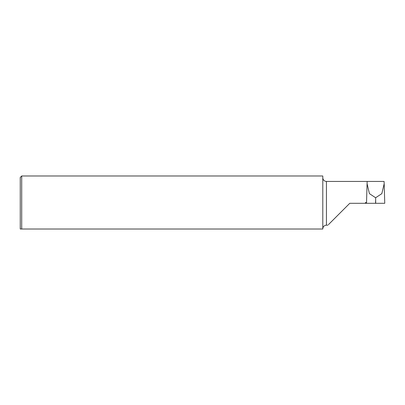 <?xml version="1.0" encoding="UTF-8"?>
<svg xmlns="http://www.w3.org/2000/svg" width="405" height="405" viewBox="0 0 405 405"><rect width="100%" height="100%" fill="white"/><g stroke="black" fill="none" stroke-linecap="round" stroke-linejoin="round"><path stroke-width="0.61" d="M21.708 229.012L20.25 229.012L20.25 177.446L21.708 175.988L21.708 229.012L322.795 229.012L322.795 175.988L21.708 175.988M366.535 202.54L365.432 202.54L365.442 203.3L375.713 203.3L375.632 197.761L381.839 193.636L384.183 183.693L384.072 181.43L367.168 181.43L367.077 183.693L369.426 193.636L375.632 197.761M383.196 203.3L375.713 203.3L384.75 203.3L384.183 183.693M322.795 228.724L322.952 227.767C323.544 226.137 324.709 225.271 326.44 225.175L326.44 181.43C324.709 181.334 323.544 180.468 322.952 178.838L322.795 177.876M328.465 224.608L349.768 203.3L365.442 203.3M375.632 200.379L375.546 203.3L366.51 203.3L367.077 183.693M367.168 181.43L326.44 181.43M327.898 225.175L326.44 225.175"/></g></svg>
